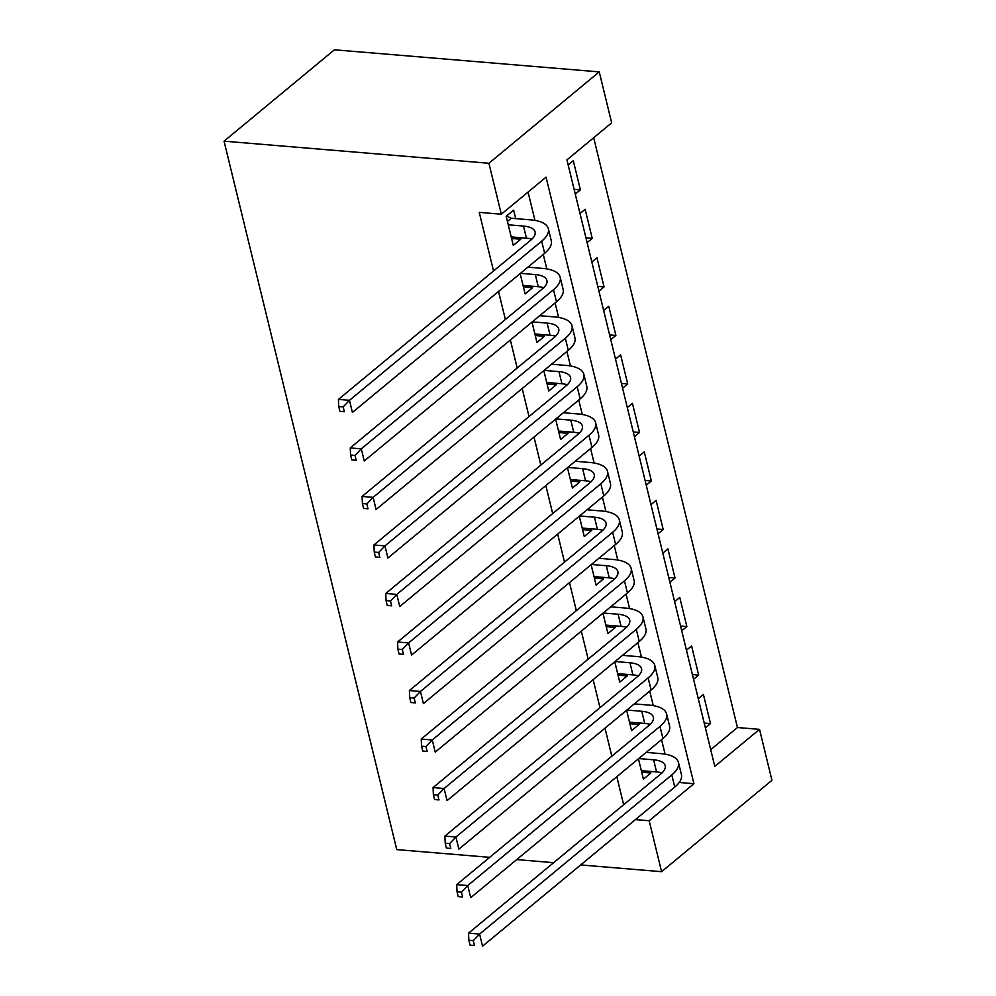 <?xml version="1.0" encoding="UTF-8"?>
<svg xmlns="http://www.w3.org/2000/svg" width="996" height="996" viewBox="0 0 996 996"><rect width="100%" height="100%" fill="white"/><g stroke="black" fill="none" stroke-linecap="round" stroke-linejoin="round"><path stroke-width="1.49" d="M710.708 749.677L737.451 727.528L759.525 729.371L771.95 780.316L661.593 871.687L580.68 864.939M759.525 729.371L714.792 766.41L566.936 159.883L611.669 122.844L599.243 71.899L334.407 49.8L224.05 141.171L396.757 849.6L489.671 857.344M737.451 727.528L593.678 137.734M638.436 758.803L643.404 779.158L650.861 772.983L650.475 771.427M626.609 710.273L631.576 730.641L639.034 724.466L638.648 722.909M614.781 661.755L619.749 682.111L627.206 675.935L626.82 674.392M602.954 613.237L607.921 633.593L615.379 627.418L614.993 625.862M591.126 564.707L596.094 585.075L603.551 578.9L603.165 577.344M579.299 516.189L584.266 536.545L591.724 530.37L591.338 528.814M567.471 467.659L572.439 488.028L579.884 481.852L579.51 480.296M555.644 419.142L560.599 439.497L568.056 433.335L567.683 431.778M543.816 370.624L548.771 390.98L556.229 384.805L555.855 383.248M531.989 322.094L536.944 342.462L544.401 336.287L544.028 334.731M520.161 273.576L525.116 293.932L532.574 287.757L532.2 286.213M574.107 189.327L580.394 189.85L573.298 160.742L568.168 164.975M585.934 237.845L592.222 238.38L585.125 209.26L580.008 213.505M597.762 286.375L604.049 286.898L596.953 257.79L591.836 262.023M609.589 334.893L615.877 335.415L608.78 306.307L603.663 310.553M621.429 383.423L627.704 383.946L620.608 354.825L615.491 359.07M633.257 431.94L639.532 432.463L632.435 403.355L627.318 407.588M645.084 480.458L651.372 480.981L644.275 451.873L639.146 456.118M656.912 528.988L663.199 529.511L656.103 500.39L650.973 504.636M668.739 577.506L675.027 578.029L667.93 548.921L662.801 553.166M680.567 626.023L686.854 626.559L679.758 597.438L674.628 601.684M692.394 674.553L698.682 675.076L691.585 645.968L686.456 650.201M575.277 194.096L580.394 189.85M587.105 242.613L592.222 238.38M598.932 291.143L604.049 286.898M610.76 339.661L615.877 335.415M622.587 388.179L627.704 383.946M634.415 436.709L639.532 432.463M646.242 485.226L651.372 480.981M658.07 533.756L663.199 529.511M669.897 582.274L675.027 578.029M681.725 630.792L686.854 626.559M693.552 679.322L698.682 675.076M698.283 698.731L703.413 694.486L710.509 723.594L705.38 727.839M661.593 871.687L649.168 820.741L693.913 783.703L546.057 177.164L501.324 214.215L479.25 212.372L493.53 270.974M498.535 291.479L505.37 319.504M510.363 339.997L517.198 368.022M522.19 388.527L529.025 416.552M534.018 437.045L540.853 465.07M545.845 485.562L552.68 513.587M557.673 534.093L564.508 562.118M569.5 582.61L576.335 610.635M581.328 631.14L588.163 659.153M593.155 679.658L599.99 707.683M604.995 728.176L611.818 756.201M616.823 776.706L623.645 804.731M665.079 754.134L661.556 739.667M653.252 705.616L649.728 691.137M641.424 657.086L637.901 642.619M629.596 608.568L626.073 594.089M617.769 560.051L614.246 545.571M605.942 511.521L602.406 497.054M594.114 463.003L590.578 448.524M582.287 414.473L578.751 400.006M570.459 365.955L566.923 351.488M558.632 317.438L555.096 302.958M546.792 268.908L543.268 254.441M534.964 220.39L528.067 192.066M515.716 218.622L513.65 210.131L506.192 216.306L513.289 245.414L520.746 239.239L520.373 237.683M553.652 862.685L516.7 859.598M635.448 819.596L649.168 820.741M501.324 214.215L488.899 163.257L224.05 141.171M599.243 71.899L488.899 163.257M679.197 782.47L693.913 783.703M511.595 238.48L520.746 239.239M704.222 723.071L710.509 723.594M523.423 286.997L532.574 287.757M535.25 335.528L544.401 336.287M547.09 384.045L556.229 384.805M558.918 432.563L568.056 433.335M570.745 481.093L579.884 481.852M582.573 529.611L591.724 530.37M594.4 578.128L603.551 578.9M606.228 626.658L615.379 627.418M618.055 675.176L627.206 675.935M629.883 723.706L639.034 724.466M641.71 772.224L650.861 772.983M511.222 236.924L526.448 238.193A27.29 10.993 166.3 0 1 531.876 239.152M508.259 224.797L523.498 226.067A27.29 10.993 166.3 0 1 535.089 231.944A27.29 10.993 166.3 0 1 530.644 240.248L338.428 399.408L349.471 400.317L541.687 241.169A40.923 16.496 -13.7 0 0 548.348 228.719A40.923 16.496 -13.7 0 0 530.943 219.892L511.284 218.249L507.437 221.423M506.553 215.995L511.284 218.249M343.172 406.891L338.752 406.53L339.935 411.385L344.355 411.746L343.172 406.891L349.471 400.317L352.422 412.456L544.638 253.295A40.923 16.496 -13.7 0 0 551.298 240.845L548.348 228.719M344.355 411.746L339.935 411.385M338.752 406.53L338.428 399.408M523.049 285.441L538.276 286.711A27.29 10.993 166.3 0 1 543.704 287.682M520.435 273.34L535.325 274.585A27.29 10.993 166.3 0 1 546.916 280.474A27.29 10.993 166.3 0 1 542.484 288.778L350.256 447.926L361.299 448.847L553.515 289.699A40.923 16.496 -13.7 0 0 560.175 277.237A40.923 16.496 -13.7 0 0 542.77 268.41L527.892 267.165M354.999 455.421L350.58 455.048L351.762 459.903L356.182 460.276L354.999 455.421L361.299 448.847L364.25 460.974L556.465 301.825A40.923 16.496 -13.7 0 0 563.126 289.363L560.175 277.237M356.182 460.276L351.762 459.903M350.58 455.048L350.256 447.926M534.877 333.971L550.103 335.241A27.29 10.993 166.3 0 1 555.531 336.2M532.262 321.87L547.153 323.102A27.29 10.993 166.3 0 1 558.744 328.991A27.29 10.993 166.3 0 1 554.311 337.295L362.083 496.444L373.127 497.365L565.342 338.217A40.923 16.496 -13.7 0 0 572.003 325.767A40.923 16.496 -13.7 0 0 554.61 316.927L539.72 315.695M366.827 503.939L362.407 503.578L363.59 508.421L368.01 508.794L366.827 503.939L373.127 497.365L376.077 509.504L568.305 350.343A40.923 16.496 -13.7 0 0 574.953 337.893L572.003 325.767M368.01 508.794L363.59 508.421M362.407 503.578L362.083 496.444M546.704 382.489L561.931 383.759A27.29 10.993 166.3 0 1 567.359 384.717M544.09 370.388L558.98 371.633A27.29 10.993 166.3 0 1 570.571 377.509A27.29 10.993 166.3 0 1 566.139 385.813L373.923 544.974L384.954 545.895L577.17 386.734A40.923 16.496 -13.7 0 0 583.83 374.284A40.923 16.496 -13.7 0 0 566.438 365.457L551.547 364.212M378.654 552.469L374.235 552.095L375.417 556.951L379.837 557.312L378.654 552.469L384.954 545.895L387.905 558.021L580.133 398.873A40.923 16.496 -13.7 0 0 586.781 386.411L583.83 374.284M379.837 557.312L375.417 556.951M374.235 552.095L373.923 544.974M558.532 431.007L573.758 432.276A27.29 10.993 166.3 0 1 579.186 433.248M555.917 418.905L570.808 420.15A27.29 10.993 166.3 0 1 582.399 426.039A27.29 10.993 166.3 0 1 577.966 434.343L385.751 593.492L396.781 594.413L588.997 435.264A40.923 16.496 -13.7 0 0 595.658 422.802A40.923 16.496 -13.7 0 0 578.265 413.975L563.375 412.742M390.482 600.986L386.062 600.613L387.245 605.468L391.665 605.842L390.482 600.986L396.781 594.413L399.745 606.539L591.96 447.391A40.923 16.496 -13.7 0 0 598.608 434.941L595.658 422.802M391.665 605.842L387.245 605.468M386.062 600.613L385.751 593.492M570.359 479.537L585.586 480.807A27.29 10.993 166.3 0 1 591.014 481.765M567.745 467.435L582.635 468.668A27.29 10.993 166.3 0 1 594.226 474.557A27.29 10.993 166.3 0 1 589.794 482.861L397.578 642.009L408.609 642.93L600.825 483.782A40.923 16.496 -13.7 0 0 607.485 471.332A40.923 16.496 -13.7 0 0 590.093 462.505L575.202 461.26M402.309 649.504L397.89 649.143L399.072 653.999L403.492 654.36L402.309 649.504L408.609 642.93L411.572 655.069L603.788 495.908A40.923 16.496 -13.7 0 0 610.436 483.458L607.485 471.332M403.492 654.36L399.072 653.999M397.89 649.143L397.578 642.009M582.187 528.054L597.426 529.324A27.29 10.993 166.3 0 1 602.854 530.295M579.585 515.953L594.463 517.198A27.29 10.993 166.3 0 1 606.054 523.087A27.29 10.993 166.3 0 1 601.621 531.378L409.406 690.539L420.437 691.461L612.652 532.3A40.923 16.496 -13.7 0 0 619.313 519.85A40.923 16.496 -13.7 0 0 601.92 511.023L587.03 509.778M414.137 698.034L409.73 697.661L410.912 702.516L415.32 702.877L414.137 698.034L420.437 691.461L423.4 703.587L615.615 544.439A40.923 16.496 -13.7 0 0 622.276 531.976L619.313 519.85M415.32 702.877L410.912 702.516M409.73 697.661L409.406 690.539M594.014 576.584L609.253 577.854A27.29 10.993 166.3 0 1 614.681 578.813M591.412 564.483L606.29 565.716A27.29 10.993 166.3 0 1 617.881 571.604A27.29 10.993 166.3 0 1 613.449 579.909L421.233 739.057L432.264 739.978L624.48 580.83A40.923 16.496 -13.7 0 0 631.14 568.367A40.923 16.496 -13.7 0 0 613.748 559.54L598.857 558.308M425.964 746.552L421.557 746.191L422.74 751.034L427.147 751.407L425.964 746.552L432.264 739.978L435.227 752.105L627.443 592.956A40.923 16.496 -13.7 0 0 634.103 580.506L631.14 568.367M427.147 751.407L422.74 751.034M421.557 746.191L421.233 739.057M605.854 625.102L621.081 626.372A27.29 10.993 166.3 0 1 626.509 627.331M603.24 613.001L618.118 614.246A27.29 10.993 166.3 0 1 629.721 620.122A27.29 10.993 166.3 0 1 625.276 628.426L433.061 787.587L444.091 788.508L636.307 629.348A40.923 16.496 -13.7 0 0 642.968 616.898A40.923 16.496 -13.7 0 0 625.575 608.07L610.697 606.825M437.792 795.069L433.385 794.708L434.567 799.564L438.975 799.925L437.792 795.069L444.091 788.508L447.055 800.635L639.27 641.486A40.923 16.496 -13.7 0 0 645.931 629.024L642.968 616.898M438.975 799.925L434.567 799.564M433.385 794.708L433.061 787.587M617.682 673.62L632.908 674.89A27.29 10.993 166.3 0 1 638.336 675.861M615.067 661.518L629.945 662.763A27.29 10.993 166.3 0 1 641.548 668.652A27.29 10.993 166.3 0 1 637.104 676.956L444.888 836.105L455.919 837.026L648.147 677.878A40.923 16.496 -13.7 0 0 654.795 665.415A40.923 16.496 -13.7 0 0 637.403 656.588L622.525 655.343M449.619 843.6L445.212 843.226L446.395 848.082L450.802 848.455L449.619 843.6L455.919 837.026L458.882 849.152L651.098 690.004A40.923 16.496 -13.7 0 0 657.758 677.554L654.795 665.415M450.802 848.455L446.395 848.082M445.212 843.226L444.888 836.105M629.509 722.15L644.736 723.42A27.29 10.993 166.3 0 1 650.164 724.378M626.895 710.048L641.773 711.281A27.29 10.993 166.3 0 1 653.376 717.17A27.29 10.993 166.3 0 1 648.931 725.474L456.716 884.622L467.747 885.544L659.975 726.395A40.923 16.496 -13.7 0 0 666.623 713.945A40.923 16.496 -13.7 0 0 649.23 705.118L634.352 703.873M461.447 892.117L457.04 891.756L458.222 896.599L462.63 896.973L461.447 892.117L467.747 885.544L470.71 897.682L662.925 738.522A40.923 16.496 -13.7 0 0 669.586 726.072L666.623 713.945M462.63 896.973L458.222 896.599M457.04 891.756L456.716 884.622M641.337 770.667L656.563 771.937A27.29 10.993 166.3 0 1 661.991 772.896M638.722 758.566L653.6 759.811A27.29 10.993 166.3 0 1 665.203 765.687A27.29 10.993 166.3 0 1 660.759 773.992L468.543 933.152L479.586 934.074L671.802 774.913A40.923 16.496 -13.7 0 0 678.45 762.463A40.923 16.496 -13.7 0 0 661.058 753.636L646.18 752.391M473.274 940.647L468.867 940.274L470.05 945.129L474.457 945.49L473.274 940.647L479.586 934.074L482.537 946.2L674.753 787.052A40.923 16.496 -13.7 0 0 681.413 774.589L678.45 762.463M474.457 945.49L470.05 945.129M468.867 940.274L468.543 933.152M523.498 226.067L526.448 238.193M541.687 241.169L544.638 253.295M535.325 274.585L538.276 286.711M553.515 289.699L556.465 301.825M547.153 323.102L550.103 335.241M565.342 338.217L568.305 350.343M558.98 371.633L561.931 383.759M577.17 386.734L580.133 398.873M570.808 420.15L573.758 432.276M588.997 435.264L591.96 447.391M582.635 468.668L585.586 480.807M600.825 483.782L603.788 495.908M594.463 517.198L597.426 529.324M612.652 532.3L615.615 544.439M606.29 565.716L609.253 577.854M624.48 580.83L627.443 592.956M618.118 614.246L621.081 626.372M636.307 629.348L639.27 641.486M629.945 662.763L632.908 674.89M648.147 677.878L651.098 690.004M641.773 711.281L644.736 723.42M659.975 726.395L662.925 738.522M653.6 759.811L656.563 771.937M671.802 774.913L674.753 787.052"/></g></svg>
